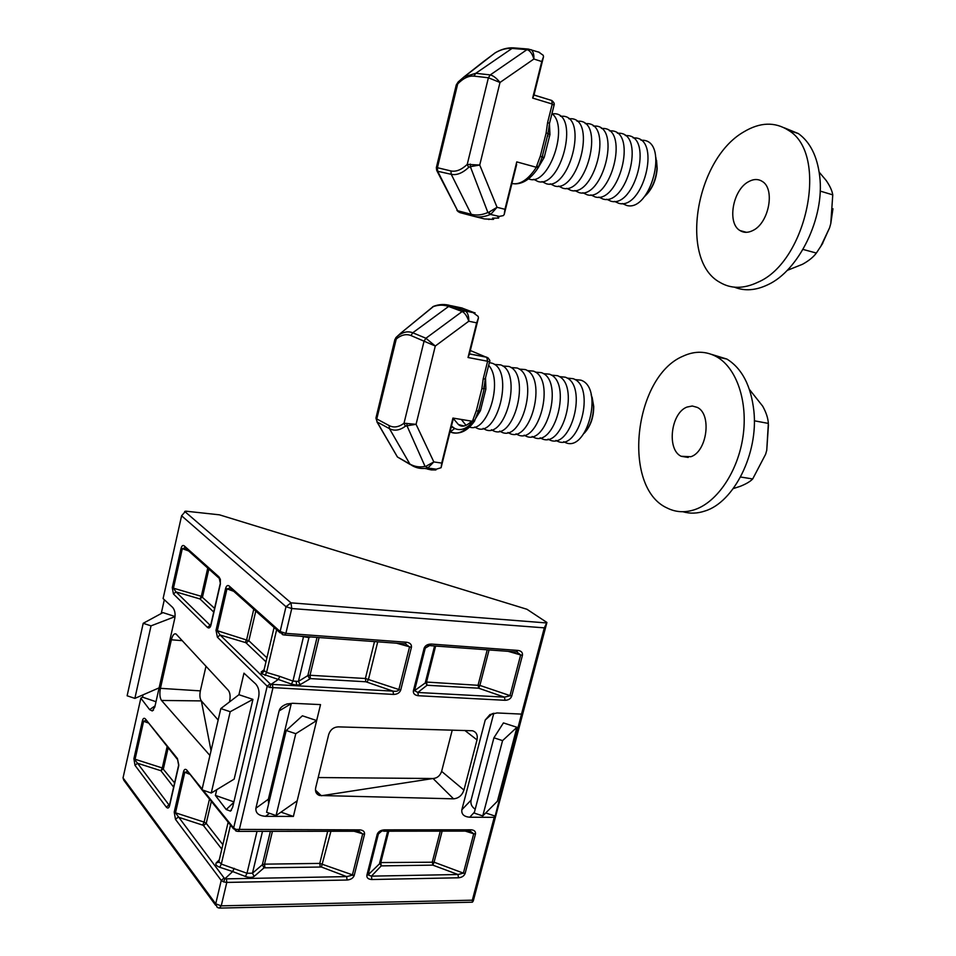 <?xml version="1.0" encoding="UTF-8"?>
<svg xmlns="http://www.w3.org/2000/svg" width="956" height="956" viewBox="0 0 956 956"><rect width="100%" height="100%" fill="white"/><g stroke="black" fill="none" stroke-linecap="round" stroke-linejoin="round"><path stroke-width="1.43" d="M175.474 812.839L224.11 878.014L226.453 878.851L346.646 876.604L352.346 875.206L362.683 833.955L358.811 831.23M238.438 831.385L358.249 831.242L359.635 829.868C363.137 830.131 364.774 831.589 364.547 834.23L354.174 875.577C353.087 878.206 350.721 879.687 347.088 880.022L226.787 882.424L223.513 881.862L221.242 880.428L175.474 819.352L178.186 817.129L202.672 825.112L204.118 822.1L206.221 823.379L222.856 844.662M187.089 771.695L184.771 772.364L175.486 812.791L204.118 822.1L209.484 799.073M174.243 812.026L183.516 771.683L189.3 774.121M228.161 822.172L218.864 861.619L221.302 864.069L246.995 873.258L252.456 873.222L262.35 864.726L264.525 864.152L319.77 863.399L354.21 875.469M269.568 687.424L271.11 684.341L393.012 691.128L365.861 681.771L310.437 678.605L300.172 684.639L298.427 681.425L307.856 675.569L310.007 675.271L365.395 678.497L400.695 690.136C399.62 692.897 397.23 694.331 393.514 694.426L269.568 687.424L267.19 686.193L217.394 637.186L220.119 635.023L270.094 683.839L271.11 684.341L278.304 679.441L261.346 673.598L261.263 671.877L264.095 669.786M300.172 684.639L296.635 685.177L291.401 684.09L292.954 681.078L298.427 681.425L308.943 637.58L300.076 636.158M263.952 670.419L266.557 672.427L265.087 675.462M262.147 831.35L258.001 831.362M220.346 579.348L218.972 576.898L220.334 583.232L220.358 579.396M173.622 787.111L160.895 770.715L137.533 763.247L133.912 758.694L134.975 765.302L137.533 763.247L168.973 804.928L169.678 804.343M147.822 722.82L143.603 721.254L145.706 720.501M168.148 747.962L163.44 768.648L160.895 770.715L162.281 767.967L135.071 759.267L143.603 721.254L142.48 720.489L143.615 721.206M470.221 831.099L473.71 833.763L475.49 833.967C475.753 831.433 474.284 830.047 471.093 829.796L469.635 831.111L383.595 831.206M442.126 831.134L434.084 862.192L463.385 873.127L457.972 874.513L458.51 877.787C461.844 877.465 464.03 876.055 465.094 873.545L463.385 873.127L473.71 833.763L465.297 831.111M435.637 646.041L426.519 682.058L427.045 685.249L417.844 692.467L414.534 690.65L413.351 690.925C413.123 693.674 414.796 695.275 418.37 695.729L417.844 692.467L504.445 697.139L478.669 688.201L427.045 685.249L425.396 682.226L434.574 645.969M429.507 645.623L425.277 648.108L428.491 645.742M489.066 649.937L479.876 685.416L426.519 682.058L414.534 690.65L425.277 648.108L424.141 648.132L425.289 648.048M452.248 730.061L441.624 771.361L463.947 790.062C462.071 795.44 458.605 798.356 453.55 798.834L319.531 795.488C316.257 794.257 314.978 791.676 315.683 787.768L328.685 734.567C330.334 729.739 333.501 727.169 338.209 726.871L472.467 730.754C476.423 732.021 477.928 735.068 477.008 739.896L463.947 790.062M318.181 777.539L433.056 778.519C437.239 778.16 440.083 775.77 441.624 771.361M231.46 810.15L230.444 811.118L232.607 807.426L258.718 696.733C259.554 691.499 258.562 687.268 255.742 684.018L243.971 673.167L238.94 694.713L252.946 699.374L234.172 779.104L211.24 793.026L230.205 711.718L252.946 699.374M230.444 811.118L226.214 809.529L215.399 795.416L233.921 801.869M216.737 789.692L215.399 795.416M182.297 640.663L171.363 639.791L160.429 688.332L200.342 690.877C199.517 695.359 199.852 698.693 201.358 700.903L161.504 700.449C159.795 697.784 159.437 693.745 160.429 688.332M171.363 639.791C172.582 635.143 174.147 633.219 176.047 634.007L228.376 690.387C230.133 692.813 230.539 696.518 229.607 701.513L229.512 701.931M209.938 755.491L161.504 700.449M153.51 710.069L152.243 710.941L154.788 707.105L174.805 618.209C175.534 613.573 174.805 609.952 172.606 607.359L163.094 598.587L181.592 515.786L185.607 511.149L219.45 514.83L526.947 609.271L546.916 622.476L544.311 627.853L291.759 608.53L285.868 633.362L406.575 642.241C410.136 642.802 411.761 644.499 411.427 647.332L400.695 690.136M152.243 710.941L149.626 709.639L140.843 698.179L142.528 697.163L156.007 701.716M215.638 905.248L123.742 780.144L123.037 777.885L140.843 698.179M268.361 799.216L291.257 703.64L279.092 710.941L255.885 808.238L268.361 799.216L268.6 803.984M279.092 710.941C279.869 707.894 282.498 705.576 287.003 703.975L292.62 703.281L320.523 704.608L293.384 816.436L265.529 816.316C258.718 815.767 255.503 813.078 255.885 808.238M226.453 878.851L226.787 882.424L221.242 905.846L472.336 900.182L494.228 817.332L469.755 817.225C463.971 816.723 461.33 814.237 461.844 809.78L471.093 800.1C470.352 803.829 471.726 806.876 475.204 809.242M492.46 713.535L485.23 720.035L461.844 809.78M485.23 720.035L489.962 714.574L497.036 712.949L521.51 714.108L544.311 627.853M453.55 798.834L433.056 778.519L321.324 795.75L315.456 790.122M211.049 750.723L201.358 700.903L218.171 720.047M164.324 599.723L161.229 613.525M143.053 694.845L142.528 697.163M175.067 616.536L162.938 612.605L143.209 623.3L127.124 695.777L134.868 698.394L159.126 687.854M472.336 900.182L472.395 902.189L473.268 900.982L546.916 622.476M485.744 812.947L495.136 816.113L521.51 714.108M495.136 816.113L494.228 817.332M205.994 666.248L200.342 690.877M516.945 727.289L497.419 801.212L482.756 815.946L474.2 813.054L493.917 737.793L503.43 722.915L516.945 727.289L502.569 740.625L482.756 815.946M493.798 713.2L471.093 800.1M280.98 812.134L293.384 816.436M276.057 815.576L266.605 812.289L286.214 730.492L302.395 715.805L316.663 720.549L295.774 733.694L276.057 815.576L297.173 800.817M223.513 881.862L225.09 878.588L232.666 871.549L219.808 867.295C216.331 865.933 215.148 864.451 216.271 862.85L219.271 859.85M230.205 711.718L220.824 708.575L201.967 789.799L211.24 793.026M220.824 708.575L238.94 694.713M134.868 698.394L151.036 625.857L175.056 616.62M151.036 625.857L143.209 623.3M286.214 730.492L295.774 733.694M493.917 737.793L502.569 740.625M217.394 637.186L216.008 630.291L225.64 588.346C226.429 585.729 227.6 584.941 229.165 585.992L280.132 631.51L285.868 633.362L284.338 635.011L282.821 634.724L282.522 632.705M203.042 790.17L233.646 827.98L235.941 829.39L359.635 829.868M516.897 652.004L520.662 654.932L508.09 651.323M428.491 645.754L431.431 644.069C427.714 644.069 425.289 645.431 424.141 648.132M431.431 644.069L518.104 650.438L516.383 651.932L430.355 645.659M511.699 696.183C510.659 698.824 508.437 700.198 505.031 700.294L504.445 697.139L509.93 695.837L520.662 654.932L522.442 655.29L511.699 696.183L479.876 685.416L478.669 688.201L478.108 685.07L487.237 649.805M388.734 831.206L380.787 862.575L434.084 862.192L432.841 865.132L381.253 865.885L379.651 862.91L387.67 831.206M366.877 875.242L377.202 834.301L378.373 834.002L368.06 874.895L366.877 875.242C366.59 877.895 368.263 879.317 371.896 879.52L371.43 876.138L368.06 874.895L380.787 862.575L381.253 865.885L371.43 876.138L457.972 874.513L432.841 865.132L432.327 861.882L440.286 831.146M381.038 831.648L378.373 834.002L379.926 832.198L384.455 829.856C380.679 830.131 378.265 831.624 377.202 834.301M177.41 759.399L145.384 718.936C144.141 717.717 143.173 718.231 142.48 720.489M178.641 765.23L177.422 758.526L178.796 765.063M169.415 805.466L168.973 804.928L166.308 807.115C167.73 808.657 168.818 808.226 169.559 805.812L169.618 805.095M213.726 612.055L199.947 598.934L201.31 596.329L207.751 568.055M210.404 625.881L210.129 625.26L207.428 627.387C208.946 628.546 210.093 627.901 210.882 625.415M207.428 627.387L173.43 593.939L176.012 591.931L173.442 588.191L201.31 596.329L214.574 608.327M173.43 593.939L172.271 587.605L173.442 588.191L182.285 548.768L184.878 547.872M172.271 587.605L181.102 548.206L188.607 550.931M181.102 548.206C181.807 545.733 182.859 544.956 184.221 545.852L185.572 548.218L219.044 578.177M216.008 630.291L248.859 640.747L266.915 657.812M218.542 862.324L216.271 862.85M230.504 825.076L221.302 864.069L219.808 867.295M234.196 868.335L232.666 871.549L245.417 876.473L246.995 873.258L257.021 831.362M262.494 831.35L252.456 873.222L254.153 876.401C252.121 877.692 249.205 877.716 245.417 876.473M270.381 831.35L262.35 864.726L264.023 867.845L254.153 876.401M330.919 831.278L321.419 867.02L264.023 867.845M253.758 609.235L246.66 639.648L245.25 642.492L220.119 635.023L217.287 630.936L226.942 588.98L229.787 588.083M367.116 682.022L368.514 679.13L377.728 641.823M393.514 694.426L393.012 691.128C396.238 691.57 398.174 691.116 398.819 689.766L409.538 646.961L405.44 643.866M263.39 671.459L261.263 671.877M309.577 678.736L307.856 675.569L317.045 637.401M276.643 629.717L266.557 672.427L279.809 676.406L278.304 679.441L291.401 684.09M303.578 636.409L292.954 681.078L279.809 676.406M309.266 636.827L308.943 637.58L310.401 636.911M225.64 588.346L233.742 591.322M396.597 643.197L411.427 647.332M229.165 585.992L230.575 588.49L280.18 632.896M284.864 635.047L404.926 643.806L406.575 642.241M321.419 867.02L346.646 876.604L347.088 880.022M354.007 831.242L364.523 834.337M184.771 772.364L183.54 771.576C184.305 769.186 185.392 768.696 186.802 770.118L201.967 789.787M235.941 829.39L236.192 831.075L237.948 831.385L239.239 829.951L272.89 688.069L272.496 684.627M574.855 379.556L580.866 380.153C604.383 387.67 586.733 454.387 564.661 442.174L563.741 441.708M567.051 378.086L573.086 378.672C596.508 386.188 578.858 453.132 556.87 440.907L555.926 440.417M559.2 376.604L565.259 377.178C588.573 384.682 570.923 451.865 549.043 439.629L548.051 439.115M551.289 375.122L557.372 375.672C580.591 383.177 562.929 450.599 541.144 438.35L540.128 437.8M543.331 373.629L549.425 374.166C572.548 381.659 554.886 449.32 533.209 437.059L532.145 436.486M535.312 372.123L541.431 372.649C564.458 380.13 546.784 448.029 525.214 435.757L524.115 435.159M527.246 370.605L533.388 371.107C556.308 378.588 538.634 446.727 517.16 434.442L516.025 433.821M519.12 369.088L525.286 369.566C548.099 377.034 530.425 445.424 509.058 433.116L507.887 432.471M510.946 367.546L517.136 368.012C539.829 375.469 522.155 444.11 500.908 431.789L499.701 431.108M502.713 366.005L508.927 366.459C531.512 373.892 513.838 442.783 492.699 430.451L491.444 429.746M494.419 364.451L500.657 364.881C523.135 372.314 505.449 441.445 484.429 429.113L483.139 428.372M489.341 362.587L492.34 363.292C514.698 370.713 497.012 440.107 476.112 427.75L474.785 426.985M466.05 425.36L461.33 419.457M463.971 425.994L458.402 424.524L452.929 418.071L441.11 467.699L436.342 469.181L427.595 468.022C422.074 469.121 416.924 468.32 412.132 465.608L409.861 464.042L389.474 428.658L377.154 422.002L375.935 418.13M485.529 377.751L485.887 389.008L480.438 410.686L475.12 419.242M484.106 386.164L483.999 388.339L485.887 389.008L480.438 410.686L478.251 411.092M458.067 307.175L456.813 306.912M442.58 304.51L451.471 305.789L465.094 310.808L474.475 312.779L461.748 307.952M427.057 468.99L431.347 469.922L435.936 469.934L434.849 469.169L436.342 469.181M474.475 312.779L473.662 313.054L478.131 316.376L478.454 317.846L476.662 322.853L468.775 321.228C467.102 316.233 464.903 312.994 462.19 311.513L448.603 306.47L412.765 332.772L425.922 338.245L435.291 346.024L410.949 335.544C406.145 333.656 401.161 334.875 396.011 339.225L394.852 339.535L396.812 336.751L376.772 418.955L389.092 425.563C393.741 427.977 398.712 427.201 404.018 423.233L416.075 424.321L433.833 461.927L427.918 467.962L425.731 466.385L433.833 461.927L441.72 463.086L452.929 418.071L472.539 421.309L474.63 420.987L474.869 420.174L472.838 420.102L476.387 410.518L481.824 388.889L483.198 378.863L487.632 361.249L468.022 357.508L476.662 322.853M468.022 357.508L469.324 354.401M441.72 463.086L441.11 467.699M424.727 468.44L425.85 468.691M376.939 421.883L397.421 456.98L409.861 464.042C414.557 466.707 419.636 467.496 425.062 466.409L406.981 425.779L405.38 426.221C399.728 430.427 394.422 431.24 389.474 428.658L389.092 425.563M462.274 308.059L451.471 305.789L448.603 306.47C443.596 304.665 438.41 304.737 433.02 306.709L400.409 333.453L433.737 306.267M395.784 337.719L397.242 336.404C402.596 332.031 407.77 330.824 412.765 332.772L410.949 335.544M405.38 426.221L404.018 423.233L424.082 341.053L425.922 338.245L462.19 311.513L465.668 311.106C467.89 313.09 468.918 316.46 468.775 321.228L435.291 346.024L416.075 424.321L406.981 425.779L406.85 423.377M427.595 468.022L425.731 466.385M394.876 339.535L376.019 417.748L377.154 422.002L397.421 456.98L410.148 464.485M474.045 312.863L464.389 310.748L450.778 305.717C445.078 303.924 439.33 304.139 433.522 306.35L432.626 306.852M432.59 306.876L434.454 306.016M483.7 390.813L479.075 409.12L478.179 411.259L476.387 410.518M488.337 358.082L470.316 350.517M489.532 361.822L487.632 361.249L486.747 357.197L469.48 353.875M485.23 378.946L483.198 378.863M483.975 388.244L481.824 388.889M474.893 420.078L479.052 409.168M488.647 365.335C503.693 381.325 487.178 433.845 469.527 427.069M584.2 433.259L585.311 432.016C590.808 424.99 593.533 416.302 593.509 405.965L591.143 394.517M592.087 397.039L593.712 406.396C593.748 416.23 591.167 424.5 585.956 431.216M690.877 456.717C707.117 451.614 711.993 414.151 697.318 407.411L692.287 406.001L686.994 407.065C670.861 412.944 666.511 449.643 681.186 456.287L690.877 456.717M682.883 511.735C689.981 513.826 697.354 513.575 705.014 510.982C733.921 502.247 758.478 453.502 753.89 411.104C751.022 385.782 742.023 368.442 726.907 359.074L711.611 354.401M683.014 356.182C633.589 376.748 621.663 487.656 667.109 507.995C675.796 512.368 685.093 512.894 695 509.548C717.418 501.888 738.044 471.248 743.015 436.414C748.082 401.592 736.67 368.239 717 356.97C706.185 350.96 694.857 350.697 683.014 356.182M733.228 488.6L740.183 486.341C746.038 484.011 750.209 481.549 752.695 478.956L765.637 454.231L766.748 450.264L768.349 423.412L754.332 420.795M768.349 423.412C768.062 418.202 766.162 412.454 762.685 406.169L749.456 389.486M752.695 478.956L740.553 477.008M768.469 424.739L766.748 450.264M753.053 230.408C768.947 222.939 775.364 188.81 762.231 181.401C758.108 178.808 753.531 178.915 748.5 181.724C732.69 189.933 726.895 223.31 740.004 230.563C743.888 232.953 748.237 232.894 753.053 230.408M734.459 287.182C744.688 291.305 755.826 290.481 767.859 284.721C798.869 270.668 824.956 217.49 819.686 176.095C817.249 156.222 810.138 142.05 798.368 133.565L784.195 127.781M743.84 131.856C695.263 159.509 679.178 260.187 719.701 282.247C730.958 288.999 743.696 288.999 757.905 282.223C807.151 261.645 829.187 153.88 788.497 130.351C774.934 121.639 760.056 122.141 743.84 131.856M787.099 270.44L802.514 264.274C808.824 260.785 813.437 257.045 816.364 253.053L822.1 244.318L829.605 227.743L830.776 223.584L832.76 194.869L820.164 191.069M832.76 194.869C832.126 190.698 829.904 185.858 826.08 180.349L819.173 172.152M816.364 253.053L802.992 249.42M832.951 208.719L830.776 223.584M829.605 227.743L820.618 246.756M640.926 140.197L643.543 140.293C669.081 142.528 650.534 212.638 626.527 205.409L622.308 203.509M633.123 137.867L635.788 137.963C661.229 140.15 642.671 210.523 618.759 203.305L614.529 201.393M625.272 135.537L627.973 135.621C653.318 137.748 634.76 208.384 610.944 201.202L606.678 199.254M617.373 133.183L620.097 133.254C645.36 135.346 626.789 206.245 603.069 199.075L598.791 197.103M609.414 130.805L612.175 130.876C637.341 132.92 618.759 204.082 595.146 196.936L590.844 194.928M601.396 128.427L604.204 128.486C629.263 130.47 610.681 201.895 587.163 194.785L582.837 192.754M593.317 126.025L596.174 126.073C621.137 128.008 602.543 199.708 579.121 192.61L574.783 190.555M585.192 123.611L588.083 123.647C612.951 125.535 594.345 197.498 571.031 190.423L566.669 188.344M577.006 121.173L579.945 121.197C604.694 123.037 586.1 195.275 562.881 188.224L558.507 186.109M568.772 118.723L571.736 118.735C596.389 120.516 577.783 193.04 554.683 186.014L550.274 183.863M560.467 116.262L563.478 116.25C588.024 117.982 569.418 190.782 546.414 183.791L541.992 181.604M552.114 113.776L555.173 113.752C579.599 115.437 560.981 188.511 538.097 181.544L533.651 179.322M551.947 113.633C569.418 126.359 549.031 185.643 529.72 179.274L528.405 178.903M549.449 123.563L549.951 134.581L544.203 157.405L538.467 167.264M548.242 131.677L548.147 133.434L549.951 134.581L544.203 157.405L542.076 157.346L542.709 155.816M484.441 218.924L492.89 219.39L493.583 219.318L492.555 218.123L498.578 218.123L497.67 216.45L499.223 216.403L490.44 214.419C484.417 216.988 478.777 217.586 473.519 216.211L459.848 212.591L457.613 210.726L471.26 214.311L451.244 174.315L437.693 171.267L436.653 170.299L436.354 167.599M539.734 52.556L538.539 52.066M538.563 51.994L543.187 55.269L543.546 56.655L541.765 61.543L533.878 59.021C532.241 53.584 529.935 50.453 526.983 49.64L512.046 48.421L475.777 73.301L490.273 74.915C493.344 75.679 496.582 78.201 500 82.467L488.397 77.771L473.925 76.11C468.643 75.632 463.194 78.273 457.601 84.02L456.251 84.976L436.39 167.467L450.909 170.945C456.012 171.996 461.461 169.821 467.233 164.408L479.733 165.03L497.06 207.297L490.798 214.287L488.612 212.375L497.06 207.297L504.947 209.304L516.766 161.887L504.206 214.538L503.238 215.638L499.223 216.403M554.05 105.291L552.257 104.037L532.659 98.074L533.914 95.23M504.947 209.304L504.206 214.538M532.659 98.074L541.765 61.543M512.452 183.66L512.093 183.588C520.279 184.926 528.369 179.501 536.364 167.288L516.766 161.887M542.04 157.429L538.622 166.619L536.686 166.009L540.355 156.031L546.079 133.266L547.597 122.583L552.257 104.037L551.743 100.476L533.998 94.991M473.519 216.211L471.26 214.311C476.423 215.662 481.979 215.064 487.895 212.519L470.364 166.667L468.655 167.396C462.489 173.144 456.693 175.45 451.244 174.315L450.909 170.945M513.91 47.896L512.046 48.421C506.56 48.015 500.884 49.521 495.005 52.938L464.986 76.277M468.655 167.396L467.233 164.408L488.397 77.771L490.273 74.915L526.983 49.64L531.273 49.712C533.245 51.648 534.117 54.743 533.878 59.021L500 82.467L479.733 165.03L470.364 166.667L470.256 164.062M490.44 214.419L487.895 212.519L488.612 212.375M437.012 171.016L457.613 210.726L437.693 171.267L437.346 167.945L458.163 81.965L464.042 76.886L475.777 73.301L473.925 76.11M539.136 52.257L528.345 49.067L513.396 47.848C507.337 47.573 501.243 49.246 495.112 52.867L494.575 53.249M483.497 61.578L464.042 76.886L458.163 81.965L456.251 84.976M483.461 61.602L495.495 52.64M547.8 136.254L548.123 133.314M540.355 156.031L542.076 157.346M548.135 133.195L542.052 157.37M549.509 123.336L547.597 122.583M533.986 95.05L551.743 100.476C553.894 102.22 554.671 103.774 554.086 105.124L549.521 123.288L548.111 133.231L546.079 133.266M536.686 166.009L536.364 167.288L538.419 167.408L538.622 166.619M644.32 196.745L645.061 196.088C652.123 188.929 656.103 179.561 657.011 167.969L655.912 157.668M656.545 160.369L657.166 168.507C656.366 179.178 652.745 187.95 646.316 194.833M362.683 833.955L364.547 834.23M352.346 875.206L354.174 875.577M175.474 819.352L174.219 812.134M296.217 681.771L296.635 685.177M264.214 671.279L261.346 673.598M135.059 759.327L133.912 758.694M473.734 833.704L475.49 833.967M463.361 873.187L465.094 873.545M414.522 690.698L413.351 690.925M220.454 583.662L210.906 625.32M184.221 545.852L218.972 576.898M282.486 634.605L280.132 631.51L285.999 606.702L181.592 515.786M123.037 777.885L215.709 903.838L221.242 880.428L224.11 878.014M186.802 770.118L202.146 789.058M235.881 830.955L233.646 827.98L267.19 686.193L270.094 683.839M178.736 765.732L169.559 805.812M166.308 807.115L134.975 765.302M133.936 758.598L142.456 720.597M145.384 718.936L177.422 758.526M384.455 829.856L471.093 829.796M475.467 834.074L465.13 873.437M458.51 877.787L371.896 879.52M413.374 690.83L424.117 648.24M522.442 655.29C522.801 652.59 521.355 650.964 518.104 650.438M505.031 700.294L418.37 695.729M184.687 511.436L290.983 602.842L546.45 622.942M477.008 739.896L464.807 730.42M474.427 812.182L469.755 817.225M269.556 813.305L265.529 816.316M226.214 809.529L233.802 802.347M149.626 709.639L155.075 705.863M211.348 801.391L206.221 823.379L203.52 825.614L202.672 825.112M221.804 849.143L203.52 825.614M174.59 782.904L162.281 767.967L167.121 746.684M272.424 831.338L264.525 864.152L264.896 867.606M320.188 866.793L319.77 863.399L327.693 831.278M255.79 611.063L248.859 640.747L246.134 642.922L245.25 642.492M265.971 661.815L246.134 642.922M208.862 569.059L202.517 596.926L199.947 598.934L176.012 591.931L210.129 625.26L210.798 624.854M365.861 681.771L365.395 678.497L374.501 641.584M319.089 637.544L310.007 675.271L310.437 678.605M215.709 903.838L217.203 907.375L219.211 908.104L221.242 905.846L215.709 903.838M291.759 608.53L290.983 602.842L285.999 606.702L291.759 608.53M451.483 426.089L454.745 428.467L451.316 426.746M474.809 313.676L475.036 312.767L474.785 313.664M436.103 469.181L435.924 469.922L436.127 469.181M478.406 317.978L469.265 354.628M452.941 420.162L441.122 467.58M450.049 431.861L450.204 431.933C457.673 435.255 465.118 431.718 472.539 421.309L472.838 420.102M396.836 336.739L400.409 333.453M450.204 431.933L454.745 428.467C459.621 430.774 464.712 429.507 470.041 424.679M489.006 218.948L488.863 219.557L489.03 218.948M493.846 218.183L493.571 219.294M498.578 218.123L498.996 216.415L498.566 218.076M543.498 56.786L533.866 95.409M516.67 164.444L504.218 214.395M484.202 218.864L474.14 216.355M219.988 908.092L472.085 902.201M319.531 795.488L315.815 791.974M178.593 765.398L169.463 805.287M210.499 625.738L210.726 625.116M220.286 583.411L210.774 624.913M274.085 627.435L263.94 670.419M201.991 789.811L233.623 828.936M471.678 421.166C466.504 426.101 462.286 427.368 459.023 424.978L458.402 424.524M478.454 317.846L469.3 354.568M483.688 390.932L485.218 379.018L489.556 361.774C490.476 360.914 489.603 359.42 486.927 357.305L469.468 353.935M478.275 411.056L478.968 409.395M450.061 431.777L450.443 431.969C459.191 435.052 467.245 431.395 474.63 420.987M726.907 359.074L717 356.97M681.186 456.287L688.224 457.446M798.368 133.565L788.497 130.351M822.781 243.266L822.1 244.318M740.004 230.563L746.445 232.32M493.87 218.183L493.583 219.318M543.546 56.655L533.902 95.361M456.92 210.404L458.593 211.957M514.914 183.863C523.422 183.911 531.261 178.425 538.419 167.408"/></g></svg>

